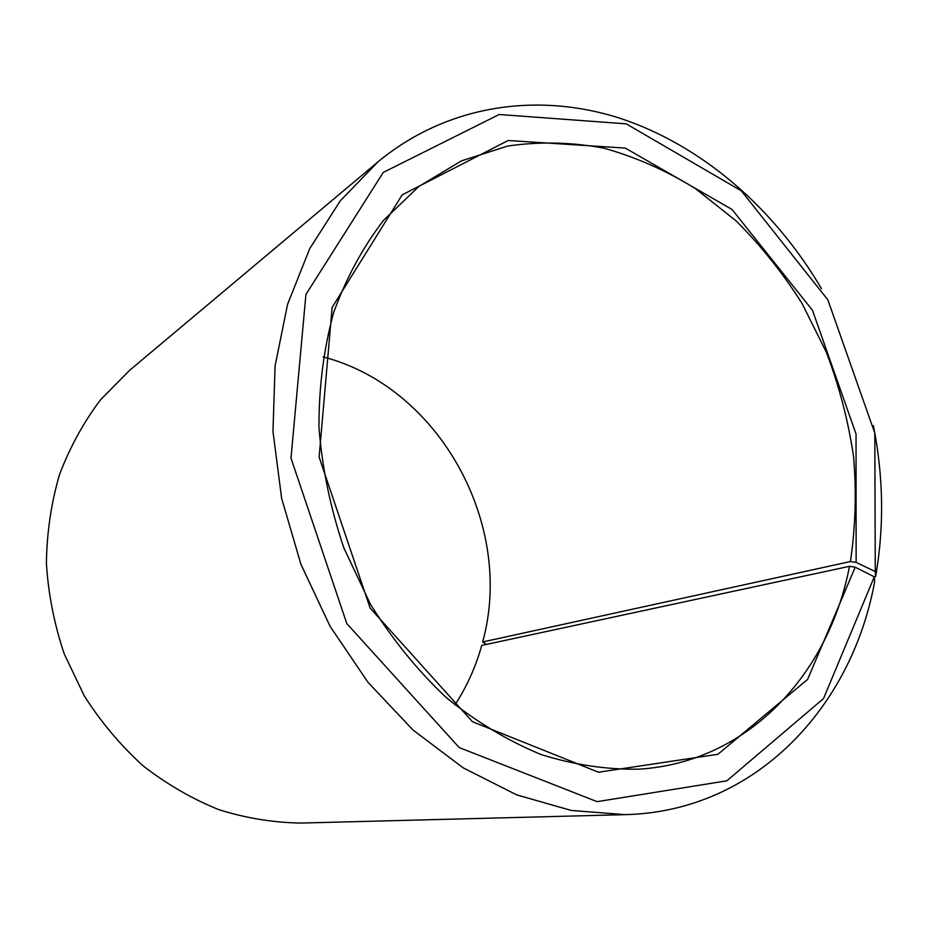 <?xml version="1.0" encoding="UTF-8"?>
<svg xmlns="http://www.w3.org/2000/svg" width="928" height="928" viewBox="0 0 928 928"><rect width="100%" height="100%" fill="white"/><g stroke="black" fill="none" stroke-linecap="round" stroke-linejoin="round"><path stroke-width="1.39" d="M486.481 644.403L482.653 641.967L850.408 561.544C855.535 527.069 856.579 491.991 853.54 456.321C848.238 420.755 839.167 386.013 826.291 352.13L802.21 303.758C783.023 273.284 760.948 245.618 735.974 220.771L695.35 188.546C666.246 170.555 635.796 157.11 603.977 148.19C571.752 142.123 539.632 141.416 507.628 146.056L461.425 160.869L418.864 186.458L383.589 220.296C362.894 247.184 346.248 277.924 333.651 312.527C323.721 348.882 318.838 387.185 318.977 427.448C322.155 468.164 330.461 508.358 343.894 548.007L370.469 604.29C392.335 639.415 417.612 670.526 446.298 697.612C476.4 721.903 507.976 740.869 541.036 754.522C574.351 764.95 607.202 769.822 639.589 769.138C748.107 762.085 828.913 674.157 849.491 566.312L855.198 567.205L874.292 576.81L874.64 581.856C851.614 707.704 755.195 811.582 625.147 814.656L571.265 810.457L516.652 794.867L463.223 767.874L412.995 730.011L367.998 682.312L330.113 626.377L300.927 564.282L281.648 498.44L272.971 431.45L275.071 365.91L287.599 304.268L309.732 248.646L340.309 200.784L377.882 161.936C447.319 104.446 537.869 91.907 619.904 118.239C702.078 145.336 774.416 208.591 821.547 288.759M482.653 641.967C515.098 525.074 439.64 387.104 323.106 356.897M454.952 704.92C466.877 686.581 475.797 666.745 481.725 645.424L849.491 566.312M850.408 561.544L856.126 562.38L856.045 434.014L812.487 310.312L732.018 209.45L625.31 148.097L508.184 140.499L402.184 194.857L332.154 307.354L319.128 457.052L370.121 608.049L472.433 721.694L598.467 772.224L717.889 754.302L807.627 679.389L855.198 567.205M856.126 562.38L875.278 571.578L874.802 433.098L827.857 299.848L741.321 190.843L626.249 123.853L499.194 114.492L383.264 172.422L305.927 294.454L290.998 458.13L346.805 623.581L459.186 747.562L597.098 801.653L726.844 780.819L823.542 698.552L874.292 576.81M875.278 571.578L875.638 576.508C884.245 527 883.514 476.748 873.434 425.72M377.882 161.936L129.526 370.411L100.549 399.771C83.601 422.275 69.913 447.226 59.496 474.649C51.179 503.138 46.818 532.707 46.4 563.342C48.326 594.14 54.276 624.347 64.241 653.95L84.297 695.919C101.001 722.1 120.582 745.393 143.04 765.797C166.773 784.218 192.061 798.846 218.88 809.68C246.152 818.194 273.528 822.66 300.997 823.066L625.147 814.656M875.638 576.508L874.246 576.787"/></g></svg>
